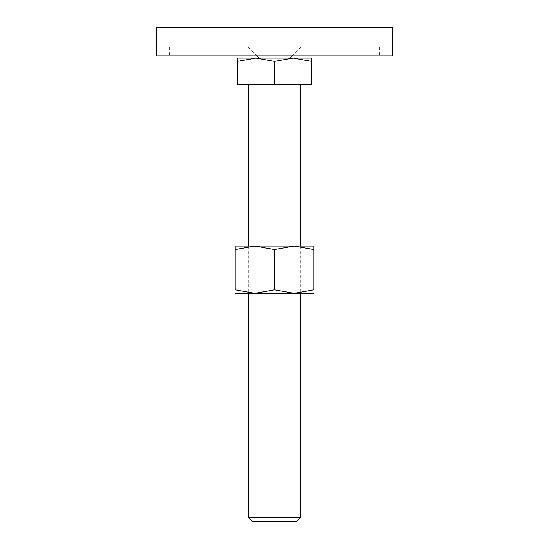 <?xml version="1.0" encoding="UTF-8"?>
<svg xmlns="http://www.w3.org/2000/svg" width="549" height="549" viewBox="0 0 549 549"><rect width="100%" height="100%" fill="white"/><g stroke="black" fill="none" stroke-linecap="round" stroke-linejoin="round"><path stroke-width="0.41" stroke-dasharray="2.75 2.06" d="M274.5 61.378L274.5 84.292L311.667 84.292L311.667 61.378C311.667 56.931 311.667 56.931 311.667 61.385L293.084 58.057L274.5 61.378L255.916 58.057L311.667 58.057M274.5 47.125L169.559 47.125L274.5 47.125M392.562 27.45L156.438 27.45M156.438 55.874L392.562 55.874M248.265 517.405L300.735 517.405M252.41 521.55L296.59 521.55M237.333 58.057L255.916 58.057L237.333 61.378C237.333 56.931 237.333 56.931 237.333 61.385L237.333 84.292L274.5 84.292M235.144 293.303L254.825 293.303L274.5 289.79L294.175 293.303L313.856 289.79L313.856 249.596C313.856 244.888 313.856 244.888 313.856 249.603L294.175 246.076L274.5 249.596L254.825 246.076L235.144 249.596L235.144 289.79L254.825 293.303L313.856 293.303M235.144 246.076L313.856 246.076M235.144 249.603C235.144 244.888 235.144 244.888 235.144 249.603M235.144 289.783C235.144 294.49 235.144 294.49 235.144 289.783M313.856 289.783C313.856 294.49 313.856 294.49 313.856 289.783M274.5 249.596L274.5 289.79M257.007 55.874L248.265 47.125M169.559 47.125L169.559 55.874M379.441 47.125L379.441 55.874M291.993 55.874L300.735 47.125M300.735 246.076L300.735 293.303M248.265 246.076L248.265 293.303"/><path stroke-width="0.82" d="M156.438 27.45L392.562 27.45L392.562 55.874L156.438 55.874L156.438 27.45M274.5 58.057L255.916 58.057L274.5 61.378L293.084 58.057L274.5 58.057M248.265 517.405L252.41 521.55L296.59 521.55L300.735 517.405L248.265 517.405L248.265 293.303M274.5 61.378L274.5 84.292L237.333 84.292L237.333 61.378C237.333 56.931 237.333 56.931 237.333 61.385L255.916 58.057L237.333 58.057M274.5 84.292L311.667 84.292L311.667 61.378C311.667 56.931 311.667 56.931 311.667 61.385L293.084 58.057L311.667 58.057M313.856 293.303L294.175 293.303L274.5 289.79L254.825 293.303L235.144 289.79L235.144 249.596C235.144 244.888 235.144 244.888 235.144 249.603L254.825 246.076L274.5 249.596L294.175 246.076L313.856 249.596C313.856 244.888 313.856 244.888 313.856 249.603L313.856 289.79L294.175 293.303L235.144 293.303M313.856 246.076L235.144 246.076M313.856 289.783C313.856 294.49 313.856 294.49 313.856 289.783M235.144 289.783C235.144 294.49 235.144 294.49 235.144 289.783M274.5 249.596L274.5 289.79M259.197 58.057L257.007 55.874M289.803 58.057L291.993 55.874M300.735 84.292L300.735 246.076M300.735 293.303L300.735 517.405M248.265 84.292L248.265 246.076"/></g></svg>
